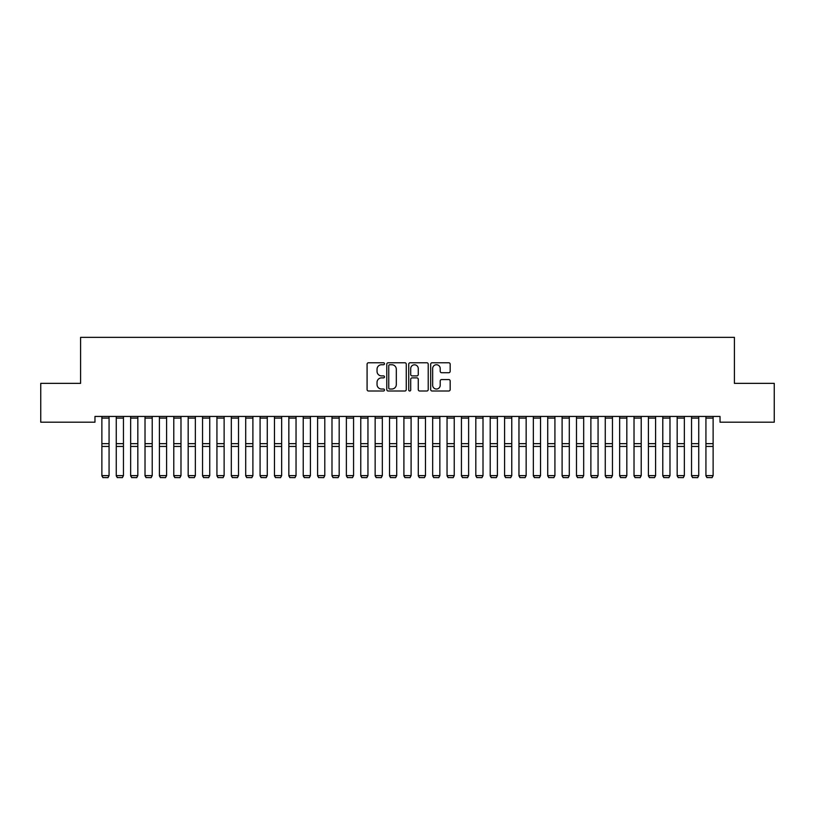 <?xml version="1.0" encoding="UTF-8"?>
<svg xmlns="http://www.w3.org/2000/svg" width="815" height="815" viewBox="0 0 815 815"><rect width="100%" height="100%" fill="white"/><g stroke="black" fill="none" stroke-linecap="round" stroke-linejoin="round"><path stroke-width="1.22" d="M384.486 363.755A0.988 0.988 0 0 0 383.498 362.767L368.502 362.767A1.416 1.416 0 0 0 367.086 364.183L367.086 389.59A1.416 1.416 0 0 0 368.502 391.006L383.498 391.006A0.988 0.988 0 0 0 384.486 390.018A0.988 0.988 0 0 0 383.498 389.03L381.563 389.03A4.513 4.513 0 0 1 377.039 384.507L377.039 382.398A4.513 4.513 0 0 1 381.563 377.875L383.498 377.875A0.988 0.988 0 0 0 384.486 376.887A0.988 0.988 0 0 0 383.498 375.898L381.563 375.898A4.513 4.513 0 0 1 377.039 371.385L377.039 369.266A4.513 4.513 0 0 1 381.563 364.743L383.498 364.743A0.988 0.988 0 0 0 384.486 363.755M448.759 372.72A1.416 1.416 0 0 0 450.165 371.314L450.165 364.183A1.416 1.416 0 0 0 448.759 362.767L432.103 362.767A1.416 1.416 0 0 0 430.687 364.183L430.687 389.59A1.416 1.416 0 0 0 432.103 391.006L448.759 391.006A1.416 1.416 0 0 0 450.165 389.59L450.165 380.982A1.416 1.416 0 0 0 448.759 379.566L441.628 379.566A1.416 1.416 0 0 0 440.212 380.982L440.212 385.251A3.78 3.78 0 0 1 436.443 389.03A3.78 3.78 0 0 1 432.663 385.251L432.663 368.523A3.78 3.78 0 0 1 436.443 364.743A3.78 3.78 0 0 1 440.212 368.523L440.212 371.314A1.416 1.416 0 0 0 441.628 372.72L448.759 372.72M720.032 416.445L94.968 416.445L94.968 422.19L40.75 422.19L40.75 383.356L80.593 383.356L80.593 337.339L734.407 337.339L734.407 383.356L774.25 383.356L774.25 422.19L720.032 422.19L720.032 416.445M406.267 364.183A1.416 1.416 0 0 0 404.851 362.767L388.195 362.767A1.416 1.416 0 0 0 386.779 364.183L386.779 389.59A1.416 1.416 0 0 0 388.195 391.006L404.851 391.006A1.416 1.416 0 0 0 406.267 389.59L406.267 364.183M410.149 362.767L426.805 362.767A1.416 1.416 0 0 1 428.221 364.183L428.221 389.59A1.416 1.416 0 0 1 426.805 391.006L419.674 391.006A1.416 1.416 0 0 1 418.268 389.59L418.268 379.291A1.416 1.416 0 0 0 416.852 377.875L412.125 377.875A1.416 1.416 0 0 0 410.709 379.291L410.709 390.018A0.988 0.988 0 0 1 409.721 391.006A0.988 0.988 0 0 1 408.733 390.018L408.733 364.183A1.416 1.416 0 0 1 410.149 362.767M389.743 364.743A0.988 0.988 0 0 0 388.755 365.731L388.755 388.042A0.988 0.988 0 0 0 389.743 389.03L391.791 389.03A4.513 4.513 0 0 0 396.314 384.507L396.314 369.266A4.513 4.513 0 0 0 391.791 364.743L389.743 364.743M418.268 368.594A3.78 3.78 0 0 0 414.489 364.814A3.78 3.78 0 0 0 410.709 368.594L410.709 374.493A1.416 1.416 0 0 0 412.125 375.898L416.852 375.898A1.416 1.416 0 0 0 418.268 374.493L418.268 368.594M101.875 475.868L102.955 477.661L101.875 475.624L109.067 475.624L107.988 477.661L102.955 477.559L107.988 477.661M109.067 418.095L101.875 418.095L101.875 416.465L109.067 416.465L109.067 475.624L107.988 477.559M101.875 418.095L101.875 475.624L102.955 477.559M116.26 475.868L117.34 477.661L116.26 475.624L123.452 475.624L122.372 477.661L117.34 477.559L122.372 477.661M130.645 475.868L131.714 477.661L130.645 475.624L137.827 475.624L136.757 477.661L131.714 477.559L136.757 477.661M123.452 418.095L116.26 418.095L116.26 416.465L123.452 416.465L123.452 475.624L122.372 477.559M116.26 418.095L116.26 475.624L117.34 477.559M137.827 418.095L130.645 418.095L130.645 416.465L137.827 416.465L137.827 475.624L136.757 477.559M130.645 418.095L130.645 475.624L131.714 477.559M145.019 475.868L146.099 477.661L145.019 475.624L152.211 475.624L151.132 477.661L146.099 477.559L151.132 477.661M159.404 475.868L160.484 477.661L159.404 475.624L166.596 475.624L165.516 477.661L160.484 477.559L165.516 477.661M152.211 418.095L145.019 418.095L145.019 416.465L152.211 416.465L152.211 475.624L151.132 477.559M145.019 418.095L145.019 475.624L146.099 477.559M166.596 418.095L159.404 418.095L159.404 416.465L166.596 416.465L166.596 475.624L165.516 477.559M159.404 418.095L159.404 475.624L160.484 477.559M173.789 475.868L174.868 477.661L173.789 475.624L180.981 475.624L179.901 477.661L174.868 477.559L179.901 477.661M180.981 418.095L173.789 418.095L173.789 416.465L180.981 416.465L180.981 475.624L179.901 477.559M173.789 418.095L173.789 475.624L174.868 477.559M188.173 475.868L189.243 477.661L188.173 475.624L195.356 475.624L194.286 477.661L189.243 477.559L194.286 477.661M195.356 418.095L188.173 418.095L188.173 416.465L195.356 416.465L195.356 475.624L194.286 477.559M188.173 418.095L188.173 475.624L189.243 477.559M202.548 475.868L203.628 477.661L202.548 475.624L209.74 475.624L208.66 477.661L203.628 477.559L208.66 477.661M209.74 418.095L202.548 418.095L202.548 416.465L209.74 416.465L209.74 475.624L208.66 477.559M202.548 418.095L202.548 475.624L203.628 477.559M216.933 475.868L218.013 477.661L216.933 475.624L224.125 475.624L223.045 477.661L218.013 477.559L223.045 477.661M224.125 418.095L216.933 418.095L216.933 416.465L224.125 416.465L224.125 475.624L223.045 477.559M216.933 418.095L216.933 475.624L218.013 477.559M231.317 475.868L232.397 477.661L231.317 475.624L238.51 475.624L237.43 477.661L232.397 477.559L237.43 477.661M238.51 418.095L231.317 418.095L231.317 416.465L238.51 416.465L238.51 475.624L237.43 477.559M231.317 418.095L231.317 475.624L232.397 477.559M245.702 475.868L246.782 477.661L245.702 475.624L252.895 475.624L251.815 477.661L246.782 477.559L251.815 477.661M252.895 418.095L245.702 418.095L245.702 416.465L252.895 416.465L252.895 475.624L251.815 477.559M245.702 418.095L245.702 475.624L246.782 477.559M260.077 475.868L261.157 477.661L260.077 475.624L267.269 475.624L266.189 477.661L261.157 477.559L266.189 477.661M267.269 418.095L260.077 418.095L260.077 416.465L267.269 416.465L267.269 475.624L266.189 477.559M260.077 418.095L260.077 475.624L261.157 477.559M274.461 475.868L275.541 477.661L274.461 475.624L281.654 475.624L280.574 477.661L275.541 477.559L280.574 477.661M281.654 418.095L274.461 418.095L274.461 416.465L281.654 416.465L281.654 475.624L280.574 477.559M274.461 418.095L274.461 475.624L275.541 477.559M288.846 475.868L289.926 477.661L288.846 475.624L296.039 475.624L294.959 477.661L289.926 477.559L294.959 477.661M296.039 418.095L288.846 418.095L288.846 416.465L296.039 416.465L296.039 475.624L294.959 477.559M288.846 418.095L288.846 475.624L289.926 477.559M303.231 475.868L304.311 477.661L303.231 475.624L310.423 475.624L309.343 477.661L304.311 477.559L309.343 477.661M310.423 418.095L303.231 418.095L303.231 416.465L310.423 416.465L310.423 475.624L309.343 477.559M303.231 418.095L303.231 475.624L304.311 477.559M317.606 475.868L318.685 477.661L317.606 475.624L324.798 475.624L323.718 477.661L318.685 477.559L323.718 477.661M324.798 418.095L317.606 418.095L317.606 416.465L324.798 416.465L324.798 475.624L323.718 477.559M317.606 418.095L317.606 475.624L318.685 477.559M331.99 475.868L333.07 477.661L331.99 475.624L339.183 475.624L338.103 477.661L333.07 477.559L338.103 477.661M339.183 418.095L331.99 418.095L331.99 416.465L339.183 416.465L339.183 475.624L338.103 477.559M331.99 418.095L331.99 475.624L333.07 477.559M346.375 475.868L347.455 477.661L346.375 475.624L353.567 475.624L352.488 477.661L347.455 477.559L352.488 477.661M353.567 418.095L346.375 418.095L346.375 416.465L353.567 416.465L353.567 475.624L352.488 477.559M346.375 418.095L346.375 475.624L347.455 477.559M360.76 475.868L361.84 477.661L360.76 475.624L367.952 475.624L366.872 477.661L361.84 477.559L366.872 477.661M367.952 418.095L360.76 418.095L360.76 416.465L367.952 416.465L367.952 475.624L366.872 477.559M360.76 418.095L360.76 475.624L361.84 477.559M375.145 475.868L376.214 477.661L375.145 475.624L382.327 475.624L381.257 477.661L376.214 477.559L381.257 477.661M382.327 418.095L375.145 418.095L375.145 416.465L382.327 416.465L382.327 475.624L381.257 477.559M375.145 418.095L375.145 475.624L376.214 477.559M389.519 475.868L390.599 477.661L389.519 475.624L396.711 475.624L395.632 477.661L390.599 477.559L395.632 477.661M396.711 418.095L389.519 418.095L389.519 416.465L396.711 416.465L396.711 475.624L395.632 477.559M389.519 418.095L389.519 475.624L390.599 477.559M403.904 475.868L404.984 477.661L403.904 475.624L411.096 475.624L410.016 477.661L404.984 477.559L410.016 477.661M411.096 418.095L403.904 418.095L403.904 416.465L411.096 416.465L411.096 475.624L410.016 477.559M403.904 418.095L403.904 475.624L404.984 477.559M418.289 475.868L419.368 477.661L418.289 475.624L425.481 475.624L424.401 477.661L419.368 477.559L424.401 477.661M425.481 418.095L418.289 418.095L418.289 416.465L425.481 416.465L425.481 475.624L424.401 477.559M418.289 418.095L418.289 475.624L419.368 477.559M432.673 475.868L433.743 477.661L432.673 475.624L439.856 475.624L438.786 477.661L433.743 477.559L438.786 477.661M439.856 418.095L432.673 418.095L432.673 416.465L439.856 416.465L439.856 475.624L438.786 477.559M432.673 418.095L432.673 475.624L433.743 477.559M447.048 475.868L448.128 477.661L447.048 475.624L454.24 475.624L453.16 477.661L448.128 477.559L453.16 477.661M454.24 418.095L447.048 418.095L447.048 416.465L454.24 416.465L454.24 475.624L453.16 477.559M447.048 418.095L447.048 475.624L448.128 477.559M461.433 475.868L462.513 477.661L461.433 475.624L468.625 475.624L467.545 477.661L462.513 477.559L467.545 477.661M468.625 418.095L461.433 418.095L461.433 416.465L468.625 416.465L468.625 475.624L467.545 477.559M461.433 418.095L461.433 475.624L462.513 477.559M475.817 475.868L476.897 477.661L475.817 475.624L483.01 475.624L481.93 477.661L476.897 477.559L481.93 477.661M483.01 418.095L475.817 418.095L475.817 416.465L483.01 416.465L483.01 475.624L481.93 477.559M475.817 418.095L475.817 475.624L476.897 477.559M490.202 475.868L491.282 477.661L490.202 475.624L497.395 475.624L496.315 477.661L491.282 477.559L496.315 477.661M497.395 418.095L490.202 418.095L490.202 416.465L497.395 416.465L497.395 475.624L496.315 477.559M490.202 418.095L490.202 475.624L491.282 477.559M504.577 475.868L505.657 477.661L504.577 475.624L511.769 475.624L510.689 477.661L505.657 477.559L510.689 477.661M511.769 418.095L504.577 418.095L504.577 416.465L511.769 416.465L511.769 475.624L510.689 477.559M504.577 418.095L504.577 475.624L505.657 477.559M518.961 475.868L520.041 477.661L518.961 475.624L526.154 475.624L525.074 477.661L520.041 477.559L525.074 477.661M526.154 418.095L518.961 418.095L518.961 416.465L526.154 416.465L526.154 475.624L525.074 477.559M518.961 418.095L518.961 475.624L520.041 477.559M533.346 475.868L534.426 477.661L533.346 475.624L540.539 475.624L539.459 477.661L534.426 477.559L539.459 477.661M540.539 418.095L533.346 418.095L533.346 416.465L540.539 416.465L540.539 475.624L539.459 477.559M533.346 418.095L533.346 475.624L534.426 477.559M547.731 475.868L548.811 477.661L547.731 475.624L554.923 475.624L553.843 477.661L548.811 477.559L553.843 477.661M554.923 418.095L547.731 418.095L547.731 416.465L554.923 416.465L554.923 475.624L553.843 477.559M547.731 418.095L547.731 475.624L548.811 477.559M562.106 475.868L563.185 477.661L562.106 475.624L569.298 475.624L568.218 477.661L563.185 477.559L568.218 477.661M569.298 418.095L562.106 418.095L562.106 416.465L569.298 416.465L569.298 475.624L568.218 477.559M562.106 418.095L562.106 475.624L563.185 477.559M576.49 475.868L577.57 477.661L576.49 475.624L583.683 475.624L582.603 477.661L577.57 477.559L582.603 477.661M583.683 418.095L576.49 418.095L576.49 416.465L583.683 416.465L583.683 475.624L582.603 477.559M576.49 418.095L576.49 475.624L577.57 477.559M590.875 475.868L591.955 477.661L590.875 475.624L598.067 475.624L596.988 477.661L591.955 477.559L596.988 477.661M598.067 418.095L590.875 418.095L590.875 416.465L598.067 416.465L598.067 475.624L596.988 477.559M590.875 418.095L590.875 475.624L591.955 477.559M605.26 475.868L606.34 477.661L605.26 475.624L612.452 475.624L611.372 477.661L606.34 477.559L611.372 477.661M612.452 418.095L605.26 418.095L605.26 416.465L612.452 416.465L612.452 475.624L611.372 477.559M605.26 418.095L605.26 475.624L606.34 477.559M619.644 475.868L620.714 477.661L619.644 475.624L626.827 475.624L625.757 477.661L620.714 477.559L625.757 477.661M626.827 418.095L619.644 418.095L619.644 416.465L626.827 416.465L626.827 475.624L625.757 477.559M619.644 418.095L619.644 475.624L620.714 477.559M634.019 475.868L635.099 477.661L634.019 475.624L641.211 475.624L640.132 477.661L635.099 477.559L640.132 477.661M641.211 418.095L634.019 418.095L634.019 416.465L641.211 416.465L641.211 475.624L640.132 477.559M634.019 418.095L634.019 475.624L635.099 477.559M648.404 475.868L649.484 477.661L648.404 475.624L655.596 475.624L654.516 477.661L649.484 477.559L654.516 477.661M655.596 418.095L648.404 418.095L648.404 416.465L655.596 416.465L655.596 475.624L654.516 477.559M648.404 418.095L648.404 475.624L649.484 477.559M662.789 475.868L663.868 477.661L662.789 475.624L669.981 475.624L668.901 477.661L663.868 477.559L668.901 477.661M669.981 418.095L662.789 418.095L662.789 416.465L669.981 416.465L669.981 475.624L668.901 477.559M662.789 418.095L662.789 475.624L663.868 477.559M677.173 475.868L678.243 477.661L677.173 475.624L684.356 475.624L683.286 477.661L678.243 477.559L683.286 477.661M684.356 418.095L677.173 418.095L677.173 416.465L684.356 416.465L684.356 475.624L683.286 477.559M677.173 418.095L677.173 475.624L678.243 477.559M691.548 475.868L692.628 477.661L691.548 475.624L698.74 475.624L697.66 477.661L692.628 477.559L697.66 477.661M698.74 418.095L691.548 418.095L691.548 416.465L698.74 416.465L698.74 475.624L697.66 477.559M691.548 418.095L691.548 475.624L692.628 477.559M705.933 475.868L707.013 477.661L705.933 475.624L713.125 475.624L712.045 477.661L707.013 477.559L712.045 477.661M713.125 418.095L705.933 418.095L705.933 416.465L713.125 416.465L713.125 475.624L712.045 477.559M705.933 418.095L705.933 475.624L707.013 477.559M109.067 443.635L101.875 443.635M109.067 446.447L101.875 446.447M123.452 443.635L116.26 443.635M123.452 446.447L116.26 446.447M137.827 443.635L130.645 443.635M137.827 446.447L130.645 446.447M152.211 443.635L145.019 443.635M152.211 446.447L145.019 446.447M166.596 443.635L159.404 443.635M166.596 446.447L159.404 446.447M180.981 443.635L173.789 443.635M180.981 446.447L173.789 446.447M195.356 443.635L188.173 443.635M195.356 446.447L188.173 446.447M209.74 443.635L202.548 443.635M209.74 446.447L202.548 446.447M224.125 443.635L216.933 443.635M224.125 446.447L216.933 446.447M238.51 443.635L231.317 443.635M238.51 446.447L231.317 446.447M252.895 443.635L245.702 443.635M252.895 446.447L245.702 446.447M267.269 443.635L260.077 443.635M267.269 446.447L260.077 446.447M281.654 443.635L274.461 443.635M281.654 446.447L274.461 446.447M296.039 443.635L288.846 443.635M296.039 446.447L288.846 446.447M310.423 443.635L303.231 443.635M310.423 446.447L303.231 446.447M324.798 443.635L317.606 443.635M324.798 446.447L317.606 446.447M339.183 443.635L331.99 443.635M339.183 446.447L331.99 446.447M353.567 443.635L346.375 443.635M353.567 446.447L346.375 446.447M367.952 443.635L360.76 443.635M367.952 446.447L360.76 446.447M382.327 443.635L375.145 443.635M382.327 446.447L375.145 446.447M396.711 443.635L389.519 443.635M396.711 446.447L389.519 446.447M411.096 443.635L403.904 443.635M411.096 446.447L403.904 446.447M425.481 443.635L418.289 443.635M425.481 446.447L418.289 446.447M439.856 443.635L432.673 443.635M439.856 446.447L432.673 446.447M454.24 443.635L447.048 443.635M454.24 446.447L447.048 446.447M468.625 443.635L461.433 443.635M468.625 446.447L461.433 446.447M483.01 443.635L475.817 443.635M483.01 446.447L475.817 446.447M497.395 443.635L490.202 443.635M497.395 446.447L490.202 446.447M511.769 443.635L504.577 443.635M511.769 446.447L504.577 446.447M526.154 443.635L518.961 443.635M526.154 446.447L518.961 446.447M540.539 443.635L533.346 443.635M540.539 446.447L533.346 446.447M554.923 443.635L547.731 443.635M554.923 446.447L547.731 446.447M569.298 443.635L562.106 443.635M569.298 446.447L562.106 446.447M583.683 443.635L576.49 443.635M583.683 446.447L576.49 446.447M598.067 443.635L590.875 443.635M598.067 446.447L590.875 446.447M612.452 443.635L605.26 443.635M612.452 446.447L605.26 446.447M626.827 443.635L619.644 443.635M626.827 446.447L619.644 446.447M641.211 443.635L634.019 443.635M641.211 446.447L634.019 446.447M655.596 443.635L648.404 443.635M655.596 446.447L648.404 446.447M669.981 443.635L662.789 443.635M669.981 446.447L662.789 446.447M684.356 443.635L677.173 443.635M684.356 446.447L677.173 446.447M698.74 443.635L691.548 443.635M698.74 446.447L691.548 446.447M713.125 443.635L705.933 443.635M713.125 446.447L705.933 446.447"/></g></svg>
